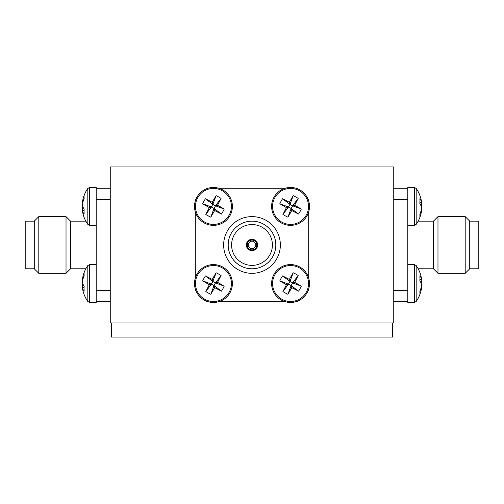 <?xml version="1.0" encoding="UTF-8"?>
<svg xmlns="http://www.w3.org/2000/svg" width="504" height="504" viewBox="0 0 504 504"><rect width="100%" height="100%" fill="white"/><g stroke="black" fill="none" stroke-linecap="round" stroke-linejoin="round"><path stroke-width="0.76" d="M393.75 322.988L110.25 322.988L110.25 166.95L393.75 166.95L393.75 322.988M469.728 268.783L478.8 268.783L478.8 221.155L469.728 221.155L469.728 268.783L465.192 273.319L465.192 216.619L437.976 216.619L437.976 273.319L465.192 273.319M418.169 221.155L433.44 221.155L433.44 268.783L437.976 273.319M407.812 225.351L414.32 225.351L414.32 187.475L407.812 187.475L407.812 301.669L393.75 301.669M393.75 188.269L407.812 188.269M407.812 199.609L393.75 199.609M393.75 290.329L407.812 290.329M419.914 202.564L421.577 202.306A31.204 27.191 166.6 0 0 421.243 200.189A31.21 31.21 0 0 0 416.178 188.439L414.32 187.475L416.178 188.439L416.178 224.387A31.21 31.21 0 0 0 421.243 212.638A31.204 27.191 13.4 0 0 421.577 210.521L421.098 210.452M421.243 212.638A31.204 27.191 13.4 0 1 419.838 217.167A29.553 11.038 -137.3 0 0 419.838 214.452A31.204 27.191 166.6 0 0 421.577 207.617A31.204 14.893 7.4 0 0 419.838 203.748A29.553 20.147 -59.3 0 0 419.945 201.222A29.553 20.147 -59.3 0 0 419.838 198.784A31.204 14.893 172.6 0 1 421.577 202.306M421.243 206.413A31.204 14.893 172.6 0 0 421.577 205.21A31.204 27.191 13.4 0 0 421.098 202.375M421.577 205.21L420.745 205.248M419.914 279.676L421.577 279.418A31.204 27.191 166.6 0 0 421.243 277.301A31.21 31.21 0 0 0 416.178 265.551L416.178 301.499A31.21 31.21 0 0 0 421.243 289.75A31.204 27.191 13.4 0 0 421.577 287.633L421.098 287.563M407.812 301.669L407.812 302.463L414.32 302.463L416.178 301.499A31.21 31.21 0 0 0 421.243 289.75A31.204 27.191 13.4 0 1 419.838 294.279A29.553 11.038 -137.3 0 0 419.838 291.564A31.204 27.191 166.6 0 0 421.577 284.728A31.204 14.893 7.4 0 0 419.838 280.86A29.553 20.147 -59.3 0 0 419.945 278.334A29.553 20.147 -59.3 0 0 419.838 275.896A31.204 14.893 172.6 0 1 421.577 279.418M421.243 283.525A31.204 14.893 172.6 0 0 421.577 282.322A31.204 27.191 13.4 0 0 421.098 279.487M421.577 282.322L420.745 282.36M281.459 223.02A18.938 18.938 0 0 0 307.163 215.51A18.938 18.938 0 0 0 299.653 189.806A18.938 18.938 0 0 0 273.949 197.316A18.938 18.938 0 0 0 281.459 223.02M306.325 215.051A17.974 17.974 0 0 0 299.193 190.644A17.974 17.974 0 0 0 274.787 197.776A17.974 17.974 0 0 0 281.919 222.182A17.974 17.974 0 0 0 306.325 215.051M289.353 202.306A31.204 3.547 118.7 0 1 293.221 195.659A29.553 18.591 28.7 0 1 298.185 198.374A31.204 3.547 -61.3 0 1 294.664 205.21A31.204 3.547 -151.3 0 1 301.31 209.078A29.553 18.591 118.7 0 1 300.025 211.604A29.553 18.591 118.7 0 1 298.595 214.042L291.161 208.492L291.759 210.521A31.204 3.547 -61.3 0 1 287.891 217.167A29.553 18.591 -151.3 0 1 282.927 214.452A31.204 3.547 118.7 0 1 286.448 207.617A31.204 3.547 28.7 0 1 279.802 203.748A29.553 18.591 -61.3 0 1 281.087 201.222A29.553 18.591 -61.3 0 1 282.517 198.784L289.951 204.334L289.353 202.306A31.204 3.547 -151.3 0 0 282.517 198.784M291.759 210.521A31.204 3.547 28.7 0 0 298.595 214.042M294.664 205.21L292.635 205.808L301.31 209.078M286.448 207.617L288.477 207.018L279.802 203.748M291.161 208.492L292.635 205.808L289.951 204.334L288.477 207.018L291.161 208.492L287.891 217.167M293.221 195.659L289.951 204.334M298.185 198.374L292.635 205.808M282.927 214.452L288.477 207.018M96.188 225.351L89.68 225.351L87.822 224.387L87.822 188.439A31.21 31.21 0 0 0 82.757 200.189A31.204 27.191 -166.6 0 0 82.423 202.306L82.902 202.375M96.188 264.587L89.68 264.587L89.68 302.463L96.188 302.463L96.188 187.475L89.68 187.475L87.822 188.439L89.68 187.475L89.68 225.351M87.822 224.387A31.21 31.21 0 0 1 82.757 212.638A31.204 27.191 -13.4 0 1 82.423 210.521A31.204 14.893 -7.4 0 0 84.162 214.042A29.553 20.147 120.7 0 1 84.055 211.604A29.553 20.147 120.7 0 1 84.162 209.078A31.204 14.893 -172.6 0 1 82.423 205.21A31.204 27.191 -13.4 0 1 84.162 198.374A29.553 11.038 42.7 0 1 84.162 195.659A31.204 27.191 -166.6 0 0 82.757 200.189M82.757 206.413A31.204 14.893 -7.4 0 0 82.423 207.617A31.204 27.191 -166.6 0 0 82.902 210.452M84.086 210.262L82.423 210.521M82.423 207.617L83.255 207.579M204.347 223.02A18.938 18.938 0 0 0 230.051 215.51A18.938 18.938 0 0 0 222.541 189.806A18.938 18.938 0 0 0 196.837 197.316A18.938 18.938 0 0 0 204.347 223.02M229.213 215.051A17.974 17.974 0 0 0 222.081 190.644A17.974 17.974 0 0 0 197.675 197.776A17.974 17.974 0 0 0 204.807 222.182A17.974 17.974 0 0 0 229.213 215.051M212.241 202.306A31.204 3.547 118.7 0 1 216.109 195.659A29.553 18.591 28.7 0 1 221.073 198.374A31.204 3.547 -61.3 0 1 217.552 205.21A31.204 3.547 -151.3 0 1 224.198 209.078A29.553 18.591 118.7 0 1 222.913 211.604A29.553 18.591 118.7 0 1 221.483 214.042L214.049 208.492L214.647 210.521A31.204 3.547 -61.3 0 1 210.779 217.167A29.553 18.591 -151.3 0 1 205.815 214.452A31.204 3.547 118.7 0 1 209.336 207.617A31.204 3.547 28.7 0 1 202.69 203.748A29.553 18.591 -61.3 0 1 203.975 201.222A29.553 18.591 -61.3 0 1 205.405 198.784L212.839 204.334L212.241 202.306A31.204 3.547 -151.3 0 0 205.405 198.784M214.647 210.521A31.204 3.547 28.7 0 0 221.483 214.042M217.552 205.21L215.523 205.808L224.198 209.078M209.336 207.617L211.365 207.018L202.69 203.748M214.049 208.492L215.523 205.808L212.839 204.334L211.365 207.018L214.049 208.492L210.779 217.167M216.109 195.659L212.839 204.334M221.073 198.374L215.523 205.808M205.815 214.452L211.365 207.018M204.347 300.132A18.938 18.938 0 0 0 230.051 292.622A18.938 18.938 0 0 0 222.541 266.918A18.938 18.938 0 0 0 196.837 274.428A18.938 18.938 0 0 0 204.347 300.132M229.213 292.163A17.974 17.974 0 0 0 222.081 267.756A17.974 17.974 0 0 0 197.675 274.888A17.974 17.974 0 0 0 204.807 299.294A17.974 17.974 0 0 0 229.213 292.163M212.241 279.418A31.204 3.547 118.7 0 1 216.109 272.771A29.553 18.591 28.7 0 1 221.073 275.486A31.204 3.547 -61.3 0 1 217.552 282.322A31.204 3.547 -151.3 0 1 224.198 286.19A29.553 18.591 118.7 0 1 222.913 288.716A29.553 18.591 118.7 0 1 221.483 291.154L214.049 285.604L214.647 287.633A31.204 3.547 -61.3 0 1 210.779 294.279A29.553 18.591 -151.3 0 1 205.815 291.564A31.204 3.547 118.7 0 1 209.336 284.728A31.204 3.547 28.7 0 1 202.69 280.86A29.553 18.591 -61.3 0 1 203.975 278.334A29.553 18.591 -61.3 0 1 205.405 275.896L212.839 281.446L212.241 279.418A31.204 3.547 -151.3 0 0 205.405 275.896M214.647 287.633A31.204 3.547 28.7 0 0 221.483 291.154M217.552 282.322L215.523 282.92L224.198 286.19M209.336 284.728L211.365 284.13L202.69 280.86M214.049 285.604L215.523 282.92L212.839 281.446L211.365 284.13L214.049 285.604L210.779 294.279M216.109 272.771L212.839 281.446M221.073 275.486L215.523 282.92M205.815 291.564L211.365 284.13M281.459 300.132A18.938 18.938 0 0 0 307.163 292.622A18.938 18.938 0 0 0 299.653 266.918A18.938 18.938 0 0 0 273.949 274.428A18.938 18.938 0 0 0 281.459 300.132M306.325 292.163A17.974 17.974 0 0 0 299.193 267.756A17.974 17.974 0 0 0 274.787 274.888A17.974 17.974 0 0 0 281.919 299.294A17.974 17.974 0 0 0 306.325 292.163M289.353 279.418A31.204 3.547 118.7 0 1 293.221 272.771A29.553 18.591 28.7 0 1 298.185 275.486A31.204 3.547 -61.3 0 1 294.664 282.322A31.204 3.547 -151.3 0 1 301.31 286.19A29.553 18.591 118.7 0 1 300.025 288.716A29.553 18.591 118.7 0 1 298.595 291.154L291.161 285.604L291.759 287.633A31.204 3.547 -61.3 0 1 287.891 294.279A29.553 18.591 -151.3 0 1 282.927 291.564A31.204 3.547 118.7 0 1 286.448 284.728A31.204 3.547 28.7 0 1 279.802 280.86A29.553 18.591 -61.3 0 1 281.087 278.334A29.553 18.591 -61.3 0 1 282.517 275.896L289.951 281.446L289.353 279.418A31.204 3.547 -151.3 0 0 282.517 275.896M291.759 287.633A31.204 3.547 28.7 0 0 298.595 291.154M294.664 282.322L292.635 282.92L301.31 286.19M286.448 284.728L288.477 284.13L279.802 280.86M291.161 285.604L292.635 282.92L289.951 281.446L288.477 284.13L291.161 285.604L287.891 294.279M293.221 272.771L289.951 281.446M298.185 275.486L292.635 282.92M282.927 291.564L288.477 284.13M84.086 287.375L82.423 287.633A31.204 27.191 -13.4 0 0 82.757 289.75A31.21 31.21 0 0 0 87.822 301.499L89.68 302.463L87.822 301.499L87.822 265.551A31.21 31.21 0 0 0 82.757 277.301A31.204 27.191 -166.6 0 0 82.423 279.418L82.902 279.487M82.423 287.633A31.204 14.893 -7.4 0 0 84.162 291.154A29.553 20.147 120.7 0 1 84.055 288.716A29.553 20.147 120.7 0 1 84.162 286.19A31.204 14.893 -172.6 0 1 82.423 282.322A31.204 27.191 -13.4 0 1 84.162 275.486A29.553 11.038 42.7 0 1 84.162 272.771A31.204 27.191 -166.6 0 0 82.757 277.301M82.757 283.525A31.204 14.893 -7.4 0 0 82.423 284.728A31.204 27.191 -166.6 0 0 82.902 287.563M82.423 284.728L83.255 284.691M280.35 244.969A28.35 28.35 0 0 1 252 273.319A28.35 28.35 0 0 1 223.65 244.969A28.35 28.35 0 0 1 252 216.619A28.35 28.35 0 0 1 280.35 244.969M272.412 244.969A20.412 20.412 0 0 0 252 224.557A20.412 20.412 0 0 0 231.588 244.969A20.412 20.412 0 0 0 252 265.381A20.412 20.412 0 0 0 272.412 244.969M228.186 244.969A23.814 23.814 0 0 0 252 268.783A23.814 23.814 0 0 0 275.814 244.969A23.814 23.814 0 0 0 252 221.155A23.814 23.814 0 0 0 228.186 244.969M257.67 244.969A5.67 5.67 0 0 0 252 239.299A5.67 5.67 0 0 0 246.33 244.969A5.67 5.67 0 0 0 252 250.639A5.67 5.67 0 0 0 257.67 244.969M205.84 300.869L206.64 301.669L208.02 301.669M218.868 301.669L285.132 301.669M295.98 301.669L297.36 301.669L298.16 300.869M308.7 288.95L308.7 290.329L307.9 291.129M308.7 278.101L308.7 211.838M308.7 200.989L308.7 199.609L307.9 198.809M295.98 188.269L297.36 188.269L298.16 189.069M285.132 188.269L218.868 188.269M208.02 188.269L206.64 188.269L205.84 189.069M195.3 200.989L195.3 199.609L196.1 198.809M195.3 211.838L195.3 278.101M195.3 288.95L195.3 290.329L196.1 291.129M246.462 245.423L248.283 245.423A3.742 3.742 0 0 1 248.283 244.516L246.462 244.516A5.557 5.557 0 0 0 252 250.526A5.557 5.557 0 0 0 257.538 244.516A5.557 5.557 0 0 0 252 239.413A5.557 5.557 0 0 0 246.462 244.516M257.538 244.516L255.717 244.516A3.742 3.742 0 0 0 248.283 244.516M255.717 244.516A3.742 3.742 0 0 1 255.717 245.423L257.538 245.423M256.857 245.423A4.876 4.876 0 0 1 247.143 245.423M248.283 245.423A3.742 3.742 0 0 0 255.717 245.423M247.143 244.516A4.876 4.876 0 0 1 256.857 244.516M34.272 268.783L34.272 221.155L38.808 216.619L38.808 273.319L34.272 268.783L25.2 268.783L25.2 221.155L34.272 221.155M70.56 221.155L66.024 216.619L66.024 273.319L70.56 268.783L70.56 221.155L85.831 221.155M96.188 290.329L110.25 290.329M110.25 199.609L96.188 199.609M96.188 188.269L110.25 188.269M110.25 301.669L96.188 301.669M392.616 322.988L392.616 337.05L111.384 337.05L111.384 322.988M407.812 264.587L414.32 264.587L414.32 302.463L416.178 301.499M433.44 268.783L418.169 268.783A31.21 31.21 0 0 1 421.243 277.301M433.44 221.155L437.976 216.619M469.728 221.155L465.192 216.619M414.32 225.351L416.178 224.387M414.32 264.587L416.178 265.551M407.812 302.463L414.32 302.463M89.68 264.587L87.822 265.551M66.024 273.319L38.808 273.319M70.56 268.783L85.831 268.783M66.024 216.619L38.808 216.619"/></g></svg>
